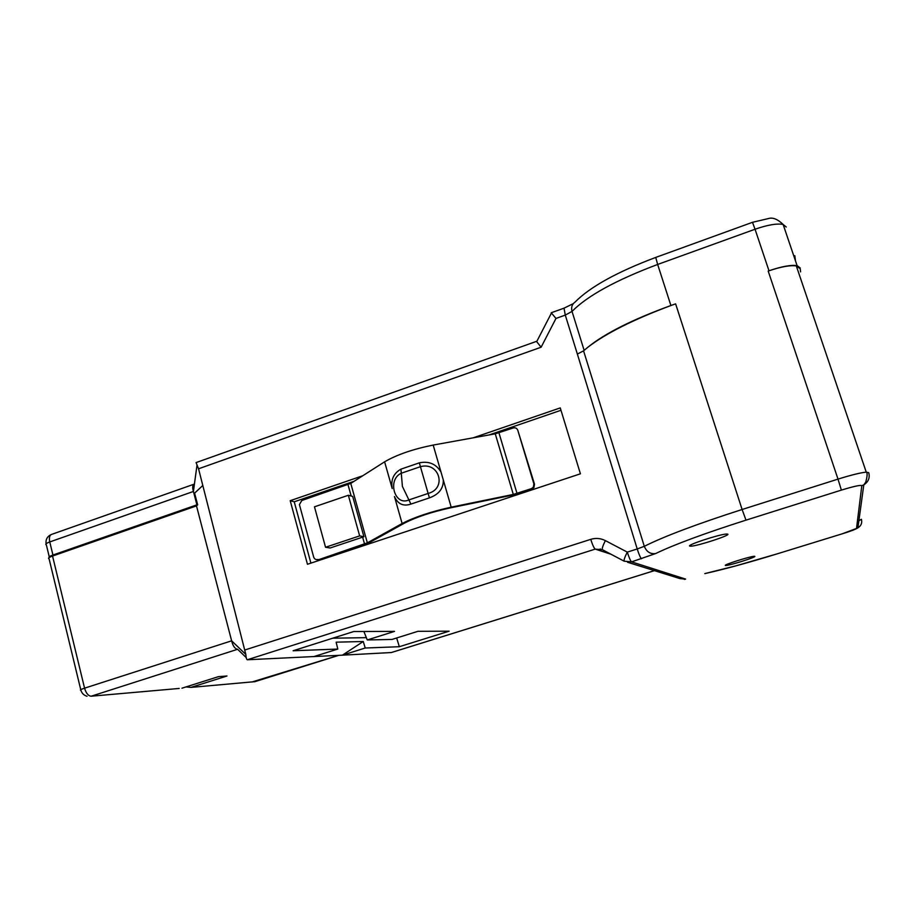 <?xml version="1.0" encoding="UTF-8"?>
<svg xmlns="http://www.w3.org/2000/svg" width="915" height="915" viewBox="0 0 915 915"><rect width="100%" height="100%" fill="white"/><g stroke="black" fill="none" stroke-linecap="round" stroke-linejoin="round"><path stroke-width="1.37" d="M793.843 256.017L794.815 255.662L795.512 260.958M670.924 305.53C633.557 319.484 605.89 333.357 587.945 347.174C605.089 333.3 632.745 319.415 670.912 305.519L675.613 303.849L742.111 509.495L838.003 479.117L768.188 271.069L768.989 270.783C781.673 266.448 791.052 264.744 797.102 265.659L800.099 267.866L800.591 271.881M754.795 556.366L754.143 556.309C749.762 556.457 723.102 564.932 725.389 565.436L726.018 565.47C730.307 565.333 756.533 557.041 754.795 556.366M727.802 534.154L726.384 534.04C719.053 534.383 686.25 545.191 689.727 546.083L691.088 546.175C698.214 545.843 730.399 535.344 727.802 534.154M704.802 573.625C724.291 569.267 748.15 562.759 776.366 554.101L842.189 533.822L856.52 528.435L861.804 485.693C860.718 484.813 853.912 486.288 841.377 490.108L746 520.143C704.493 533.388 674.378 544.516 655.655 553.541L631.59 561.879L624.247 561.215C623.618 560.426 624.636 557.384 627.29 552.111C629.12 557.784 630.549 561.044 631.59 561.879L685.621 579.092M391.963 652.338L654.397 570.628M198.555 468.789L196.084 462.59L536.465 341.375L541.12 347.22L198.555 468.789L245.815 654.431C246.044 657.645 246.524 659.429 247.267 659.772L342.393 655.174L365.234 648.014L363.244 641.507L342.393 655.174L391.346 652.532M363.244 641.507L336.148 642.17L337.795 649.055L313.776 656.615M365.234 648.014L399.34 646.711L449.093 631.19L417.961 631.304L392.02 639.436L367.27 639.962L363.896 631.499M337.795 649.055L293.12 650.759L353.75 631.533L394.525 631.384L367.27 639.962M246.135 657.496L237.614 649.284C234.949 648.895 232.948 646.07 231.632 640.82L84.569 688.171C86.09 693.261 88.286 695.938 91.157 696.212L179.203 688.446M80.749 689.67L49.113 558.905C47.763 558.344 48.895 557.395 52.544 556.046L196.496 505.892L231.632 640.82L245.815 654.431M202.341 485.922L194.598 493.151L197.651 504.851L196.496 505.892M185.985 686.925L190.926 687.405L226.966 676.002L218.456 676.643L181.971 688.194M587.945 347.174L583.564 350.834L577.365 354.071L565.287 315.103L555.977 318.443L551.219 312.77L564.006 308.172L573.305 303.631M786.237 227.011L783.137 224.472C777.007 223.271 767.651 224.861 755.047 229.242L768.989 270.783C781.341 266.654 790.446 265.041 796.313 265.933L799.31 268.141M362.775 475.754L290.204 500.688L307.463 564.269L580.419 473.81L560.255 407.907L473.147 437.839M290.204 500.688L294.23 501.797L310.906 563.125M560.975 410.275L489.033 434.957M354.219 481.221L294.23 501.797M367.35 542.858L402.108 523.517C414.609 517.089 430.965 511.645 451.187 507.173L513.292 494.432L531.409 488.656L533.376 487.157L533.88 483.875L517.799 430.302C516.941 428.231 515.419 427.442 513.212 427.968L495.267 433.824L433.184 445.067C413.008 449.128 396.813 454.709 384.609 461.812L350.765 483.417L367.35 542.858L318.923 559.603L316.979 559.637M318.923 559.603L369.671 542.458L404.487 523.117C416.108 517.147 431.297 512.091 450.066 507.939L512.091 495.198L532.027 488.93L533.983 487.443L534.497 484.172L517.799 430.302M317.928 559.477C315.858 559.923 314.451 559.122 313.673 557.075L299.411 504.588L301.836 500.482L350.765 483.417M384.609 461.812L392.203 488.553C390.694 479.746 393.61 473.272 400.942 469.155L419.344 462.841C428.872 460.897 436.089 463.951 440.984 471.991L443.318 480.032C443.5 488.484 438.868 494.432 429.421 497.874L428.129 493.448C447.298 488.496 439.177 461.412 420.431 466.684L419.344 462.841M330.155 547.994L363.918 536.716L352.687 496.445L348.352 495.267L314.474 506.819L325.546 547.262L330.155 547.994M325.546 547.262L359.652 535.893L363.918 536.716M359.652 535.893L348.352 495.267M400.942 469.155L401.285 473.227C386.931 479.7 394.697 506.533 408.902 499.922L410.904 504.096C403.309 506.601 397.831 504.096 394.468 496.548L402.108 523.517M193.774 484.378C192.482 485.556 192.356 487.912 193.42 491.458L196.897 504.84L194.46 493.643M49.055 557.681C48.518 557.041 49.81 556.16 52.933 555.028L196.897 504.84M190.926 687.405L254.793 681.664M332.717 638.201L366.355 637.652M396.653 637.984L399.34 646.711M705.065 573.533L735.774 565.882L776.343 554.09M627.564 562.256L679.994 578.612L685.541 579.126L684.351 579.389M624.167 561.181L602.493 549.755L595.23 549.114L247.267 659.772M610.957 554.216L595.23 549.114C594.052 548.234 592.554 544.974 590.747 539.347C595.791 537.826 600.663 538.249 605.364 540.616C602.733 545.866 601.784 548.92 602.493 549.755M245.243 649.867L590.747 539.347M237.614 649.284L91.157 696.212M52.544 556.046L84.569 688.171C80.989 689.361 79.708 690.047 80.737 690.242M841.377 490.108L838.003 479.117C851.133 475.022 860.546 472.7 866.242 472.129L868.724 472.666C870.062 477.824 868.415 481.885 863.794 484.847L861.804 485.693M655.735 257.424L657.656 264.458C616.001 280.116 587.453 295.762 572.024 311.409C570.994 307.406 572.001 304.295 575.043 302.087C590.072 286.898 616.962 272.018 655.735 257.424L752.485 222.311L755.047 229.242L657.656 264.458L670.912 305.519M583.564 350.834L644.309 546.312C664.29 536.304 696.887 524.032 742.111 509.495L746 520.143M655.655 553.541C650.371 554.261 646.585 551.848 644.309 546.312L637.217 548.977L577.365 354.071M856.52 528.435L857.915 527.852C861.175 525.782 862.33 522.934 861.392 519.285L858.888 520.784M776.366 554.101L842.189 533.822C850.275 531.386 855.525 529.385 857.915 527.852L863.794 484.847L865.682 482.285C867.386 476.246 867.569 472.861 866.242 472.129L796.313 265.933M564.006 308.172L565.287 315.103L572.024 311.409L584.125 350.342M541.12 347.22L555.977 318.443M605.364 540.616L627.29 552.111L637.217 548.977C639.059 554.662 640.477 557.921 641.484 558.779M433.184 445.067L451.187 507.173M513.292 494.432L495.267 433.824M498.961 432.852L517.009 493.425M533.88 483.875L534.497 484.172M532.027 488.93L531.409 488.656M364.536 544.013L362.637 537.185M351.177 496.033L347.997 484.641M420.431 466.684L401.285 473.227L402.406 486.437L408.902 499.922L428.129 493.448L420.431 466.684M429.421 497.874L410.904 504.096M193.786 484.287L51.4 534.474C49.49 535.435 48.941 537.928 49.765 541.943L193.42 491.458L197 465.186M49.25 556.823L46.356 544.883C44.995 544.288 46.127 543.304 49.765 541.943L52.933 555.028M251.831 682.03L338.664 655.357M654.442 570.64L391.654 652.452M752.485 222.311L768.6 218.513C772.843 217.232 777.693 219.223 783.137 224.472L797.102 265.659M533.376 487.157L533.983 487.443M51.389 534.474C47.351 536.247 45.59 539.358 46.082 543.784M536.728 341.57L551.436 313.067M80.886 690.253C81.892 693.364 83.94 695.366 87.039 696.258M338.756 655.357L254.564 681.767M608.612 553.461L609.184 553.278M597.655 549.904L600.549 549M691.088 546.175L690.711 544.997"/></g></svg>
